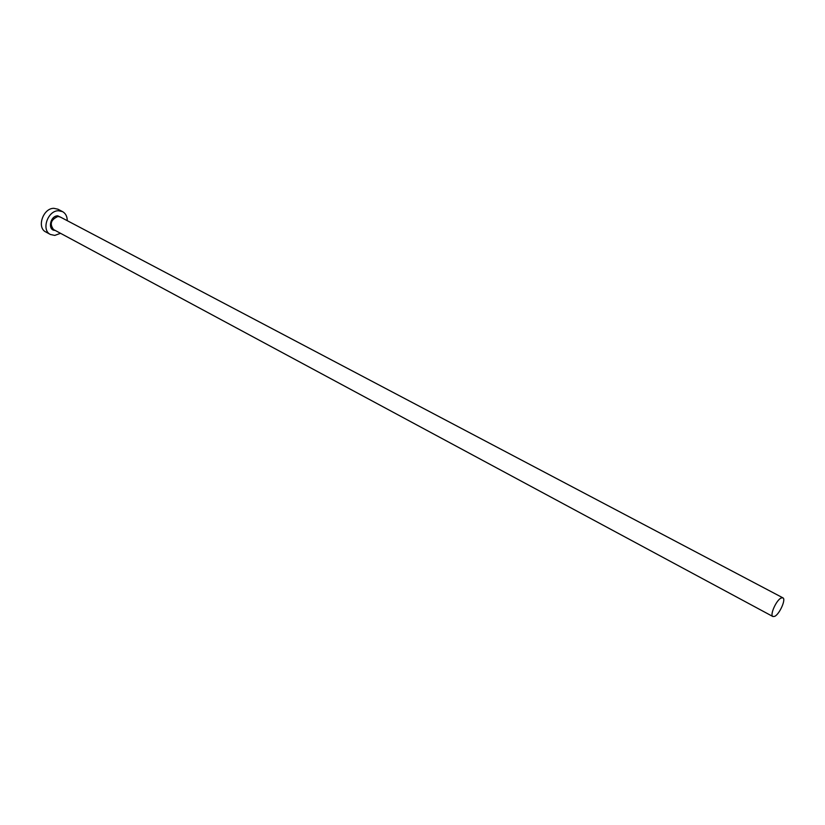<?xml version="1.0" encoding="UTF-8"?>
<svg xmlns="http://www.w3.org/2000/svg" width="825" height="825" viewBox="0 0 825 825"><rect width="100%" height="100%" fill="white"/><g stroke="black" fill="none" stroke-linecap="round" stroke-linejoin="round"><path stroke-width="1.24" d="M781.192 597.991C776.356 599.971 769.508 615.337 772.922 616.543L774.675 616.357C779.532 614.264 786.287 599.053 782.884 597.826L781.192 597.991M67.258 220.677C67.217 216.418 65.66 213.407 62.576 211.633L58.482 210.746C47.685 210.53 41.044 230.175 50.418 234.475L54.759 235.414L60.534 233.31M62.576 211.633L57.956 209.22L53.862 208.323C43.065 208.096 36.465 227.69 45.839 231.99L50.418 234.475M55.11 230.392C47.386 230.567 49.995 215.779 57.709 215.82L61.803 217.81M782.884 597.826L60.225 216.975L57.946 216.48C50.923 219.615 49.459 223.967 53.543 229.546L772.922 616.543"/></g></svg>
